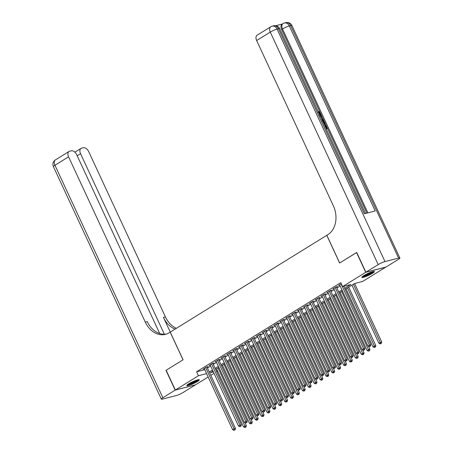 <?xml version="1.0" encoding="UTF-8"?>
<svg xmlns="http://www.w3.org/2000/svg" width="453" height="453" viewBox="0 0 453 453"><rect width="100%" height="100%" fill="white"/><g stroke="black" fill="none" stroke-linecap="round" stroke-linejoin="round"><path stroke-width="0.68" d="M188.81 383.787A6.874 1.025 -24.9 0 1 195.362 380.611A6.874 1.025 -24.9 0 1 199.292 379.801A6.874 1.025 -24.9 0 1 197.304 381.607A6.874 1.025 -24.9 0 1 190.753 384.784A6.874 1.025 -24.9 0 1 186.817 385.594A6.874 1.025 -24.9 0 1 188.81 383.787M363.889 275.549A6.874 1.025 -24.9 0 1 370.441 272.372A6.874 1.025 -24.9 0 1 374.371 271.562A6.874 1.025 -24.9 0 1 372.377 273.369A6.874 1.025 -24.9 0 1 365.826 276.545A6.874 1.025 -24.9 0 1 361.896 277.355A6.874 1.025 -24.9 0 1 363.889 275.549M385.826 267.083L362.751 281.421L354.591 283.521L345.112 289.376M217.638 371.137L216.71 371.709M214.054 373.351L210.821 375.35M208.17 376.992L195.475 384.835L175.339 390.016L198.437 375.735L206.608 373.629L204.773 369.676M207.055 367.236L208.086 366.596L206.727 366.947L203.193 369.127L204.377 368.827M212.938 363.595L213.969 362.961L212.61 363.306L209.076 365.492L210.266 365.186M218.827 359.954L219.858 359.32L218.493 359.671L214.965 361.851L216.149 361.551M224.711 356.318L225.741 355.684L224.382 356.03L220.849 358.215L222.032 357.91M230.594 352.677L231.625 352.043L230.266 352.394L226.732 354.574L227.916 354.274M236.477 349.042L237.508 348.402L236.149 348.753L232.621 350.939L233.805 350.633M242.366 345.401L243.397 344.767L242.032 345.118L238.505 347.298L239.688 346.998M248.25 341.766L249.28 341.126L247.921 341.477L244.388 343.663L245.571 343.357M254.133 338.125L255.164 337.491L253.805 337.842L250.271 340.022L251.455 339.716M260.022 334.49L261.047 333.85L259.688 334.201L256.16 336.386L257.344 336.081M265.905 330.849L266.936 330.214L265.571 330.565L262.044 332.745L263.227 332.44M271.789 327.213L272.819 326.573L271.46 326.924L267.927 329.11L269.11 328.804M277.672 323.572L278.703 322.938L277.344 323.289L273.81 325.469L274.999 325.163M283.561 319.937L284.592 319.297L283.227 319.648L279.699 321.834L280.883 321.528M289.444 316.296L290.475 315.662L289.116 316.013L285.583 318.193L286.766 317.887M295.328 312.661L296.358 312.021L294.999 312.372L291.466 314.558L292.649 314.252M301.217 309.02L302.242 308.385L300.883 308.736L297.355 310.917L298.538 310.611M307.1 305.384L308.131 304.744L306.766 305.096L303.238 307.281L304.422 306.975M312.983 301.743L314.014 301.109L312.655 301.46L309.122 303.64L310.305 303.334M318.867 298.108L319.897 297.468L318.538 297.819L315.005 300.005L316.188 299.699M324.756 294.467L325.786 293.833L324.422 294.184L320.894 296.364L322.077 296.058M330.639 290.832L331.67 290.192L330.311 290.543L326.777 292.729L327.961 292.423M336.522 287.191L337.553 286.556L336.194 286.902L332.661 289.088L333.844 288.782M344.614 288.306L350.781 284.501L342.615 286.596L340.781 282.644L196.602 371.783L204.762 369.682M207.429 368.034L210.656 366.035M213.312 364.399L216.545 362.4M219.195 360.758L222.429 358.759M225.084 357.123L228.312 355.124M230.968 353.482L234.195 351.483M236.851 349.846L240.084 347.847M242.734 346.205L245.968 344.206M248.623 342.564L251.851 340.571M254.507 338.929L257.74 336.93M260.39 335.288L263.623 333.295M266.279 331.653L269.507 329.654M272.162 328.012L275.39 326.018M278.046 324.376L281.279 322.377M283.929 320.735L287.162 318.742M289.818 317.1L293.046 315.101M295.701 313.459L298.929 311.466M301.585 309.824L304.818 307.825M307.474 306.183L310.701 304.19M313.357 302.547L316.585 300.549M319.24 298.906L322.474 296.913M325.124 295.271L328.357 293.272M331.013 291.63L334.24 289.637M336.896 287.995L340.124 285.996M341.296 283.754L338.55 285.447L339.733 285.147M175.339 390.016L166.16 370.243L183.08 359.784L170.232 332.106L327.83 234.677A22.038 16.982 -104.4 0 0 333.363 205.809L256.647 40.532A5.289 3.279 -121.7 0 1 257.128 35.192L270.752 26.772A5.289 3.279 58.3 0 0 270.271 32.112L256.647 40.532M326.772 235.328L339.62 263.006L356.738 252.497M356.539 252.548L365.713 272.315L385.854 267.14M196.602 371.783L198.437 375.735M342.615 286.596L365.713 272.315M209.263 371.987L212.491 369.993M215.147 368.351L218.38 366.352M221.036 364.71L224.263 362.717M226.919 361.075L230.147 359.076M232.802 357.434L236.036 355.441M238.686 353.799L241.919 351.8M244.575 350.158L247.802 348.164M250.458 346.522L253.686 344.523M256.341 342.881L259.575 340.888M262.225 339.246L265.458 337.247M268.114 335.605L271.341 333.612M273.997 331.97L277.225 329.971M279.88 328.329L283.114 326.33M285.769 324.693L288.997 322.695M291.653 321.052L294.88 319.054M297.536 317.417L300.769 315.418M303.419 313.776L306.653 311.777M309.308 310.141L312.536 308.142M315.192 306.5L318.419 304.501M321.075 302.864L324.308 300.866M326.964 299.223L330.192 297.225M332.847 295.588L336.075 293.589M338.731 291.947L341.964 289.948M212.989 371.064L210.407 372.655L213.374 371.896M216.426 371.109L217.497 370.831M342.457 291.019L339.229 293.017M336.573 294.66L333.34 296.653M330.69 298.295L327.457 300.294M324.801 301.936L321.573 303.929M318.918 305.571L315.69 307.57M313.034 309.212L309.801 311.205M307.145 312.847L303.918 314.846M301.262 316.488L298.034 318.482M295.379 320.124L292.145 322.123M289.495 323.765L286.262 325.758M283.606 327.4L280.379 329.399M277.723 331.041L274.495 333.034M271.84 334.676L268.606 336.675M265.956 338.317L262.723 340.316M260.067 341.953L256.84 343.952M254.184 345.594L250.956 347.593M248.301 349.229L245.067 351.228M242.412 352.87L239.184 354.869M236.528 356.505L233.301 358.504M230.645 360.146L227.412 362.145M224.762 363.782L221.528 365.781M218.873 367.423L215.645 369.421M341.047 283.901L369.461 345.112L367.989 346.018L339.574 284.812M343.691 286.319L370.82 344.761L369.461 345.112L369.903 346.307L369.314 346.67L369.903 346.307M370.446 346.166L370.82 344.761M367.989 346.018L369.314 346.67M351.924 285.164L378.872 343.221L381.703 341.964L354.58 283.527M380.786 343.51L380.203 343.872L381.335 343.368L380.786 343.51L353.397 284.257M380.203 343.872L378.872 343.221M381.703 341.964L381.335 343.368M373.215 271.506A5.951 0.883 -24.9 0 1 373.006 271.777A5.951 0.883 -24.9 0 1 367.706 274.858A5.951 0.883 -24.9 0 1 362.598 276.438M362.14 276.845A6.835 1.019 155.1 0 0 368.176 274.79A6.835 1.019 155.1 0 0 373.77 271.477A6.835 1.019 155.1 0 0 373.827 271.421M363.465 275.815A5.51 0.821 155.1 0 0 368 274.173A5.51 0.821 155.1 0 0 372.185 271.772M198.137 379.744A5.951 0.883 -24.9 0 1 197.933 380.016A5.951 0.883 -24.9 0 1 192.627 383.096A5.951 0.883 -24.9 0 1 187.519 384.671M187.061 385.084A6.835 1.019 155.1 0 0 193.097 383.028A6.835 1.019 155.1 0 0 198.697 379.716A6.835 1.019 155.1 0 0 198.748 379.659M188.391 384.053A5.51 0.821 155.1 0 0 192.927 382.411A5.51 0.821 155.1 0 0 197.106 380.01M319.676 114.83L319.62 113.46L318.182 112.338M320.52 116.642L321.539 115.481L321.868 116.195L321.115 116.993L322.055 119.014L323.306 119.298L323.635 120.005L323.165 120.294L322.089 120.022M320.447 116.483L321.539 115.481M325.871 128.171L326.885 127.91L325.582 125.107L325.962 125.011L327.57 128.482L326.251 128.992M326.341 128.046L325.112 125.402L325.582 125.107M366.868 213.131L320.673 113.612M320.158 112.503L281.636 29.507A5.289 3.279 -121.7 0 1 282.117 24.168L283 23.624A5.289 3.279 58.3 0 0 282.513 28.964L281.636 29.507M282.383 24.003L275.769 25.708M322.083 120.634C323.119 120.356 324.014 120.945 324.75 122.401L325.537 124.099L324.218 124.609M365.888 272.208L386.03 267.032L398.329 259.427A5.289 0.787 155.1 0 0 399.863 258.04A5.289 0.787 155.1 0 0 398.595 258.085L384.988 261.579A5.289 0.787 155.1 0 0 378.187 264.603L365.888 272.208L356.715 252.44L339.676 262.972L326.828 235.294M378.187 264.603L270.271 32.112A5.289 0.787 -24.9 0 1 277.066 29.088L278.425 28.737L364.32 213.782L375.209 210.985L289.314 25.94L290.673 25.589A5.289 0.787 -24.9 0 1 291.942 25.544L399.863 258.04M327.57 128.482L326.177 128.839M325.537 124.099L324.144 124.456M323.838 123.788L324.852 123.527L324.399 122.548L323.646 121.489L322.383 121.302M324.308 123.669L322.819 121.602M324.399 122.548L323.923 122.842M323.646 121.489L323.176 121.778M323.635 120.005L321.873 119.558M321.568 118.907L320.82 117.299M319.444 114.977C320.237 114.836 320.452 114.235 320.09 113.171L319.62 113.46M320.09 113.171L318.448 112.174M318.652 112.05L318.448 111.353L320.435 113.007C321.024 114.49 320.798 115.368 319.761 115.645M319.705 115.758L320.016 115.555M318.448 111.353L318.148 111.54M175.158 390.124L165.985 370.356L183.018 359.824L170.175 332.145L169.173 332.762A22.038 16.982 75.6 0 1 165.487 334.342A22.038 16.982 75.6 0 1 145.283 322.089L68.567 156.812L54.943 165.237L162.859 397.728L175.158 390.124L195.271 384.891M164.36 334.252L80.566 153.726A5.289 3.279 58.3 0 1 81.047 148.386A5.289 3.279 58.3 0 1 81.631 148.142L83.233 147.729A5.289 3.279 58.3 0 1 88.703 151.636L165.419 316.913A22.038 16.982 75.6 0 0 176.387 328.3M175.118 329.088A22.038 16.982 75.6 0 1 163.459 317.411L170.271 332.083M162.859 397.728A5.289 0.787 155.1 0 0 161.33 399.116A5.289 0.787 155.1 0 0 162.593 399.07L176.2 395.571A5.289 0.787 155.1 0 0 183.001 392.553L195.3 384.948M159.705 333.538L76.704 154.722A5.289 3.279 58.3 0 0 71.234 150.815L69.626 151.228A5.289 3.279 58.3 0 0 69.049 151.472A5.289 3.279 58.3 0 0 68.567 156.812M166.455 334.048A22.038 16.982 75.6 0 1 147.242 321.585L145.283 322.089M335.163 287.542L363.572 348.748L362.106 349.659L333.691 288.453M336.369 286.857L364.937 348.397L363.572 348.748L364.019 349.942L363.431 350.311L364.019 349.942M364.563 349.807L364.937 348.397M362.106 349.659L363.431 350.311M329.28 291.177L357.689 352.389L356.217 353.295L327.808 292.089M330.486 290.498L359.048 352.038L357.689 352.389L358.136 353.583L357.547 353.946L358.136 353.583M358.68 353.442L359.048 352.038M356.217 353.295L357.547 353.946M323.391 294.818L351.805 356.024L350.333 356.936L321.924 295.73M324.597 294.133L353.164 355.673L351.805 356.024L352.247 357.219L351.658 357.587L352.247 357.219M352.791 357.083L353.164 355.673M350.333 356.936L351.658 357.587M317.508 298.453L345.922 359.665L344.45 360.571L316.035 299.365M318.714 297.774L347.281 359.314L345.922 359.665L346.364 360.86L345.775 361.222L346.364 360.86M346.907 360.718L347.281 359.314M344.45 360.571L345.775 361.222M346.041 288.804L372.989 346.856L375.82 345.599L348.697 287.162M374.903 347.145L374.314 347.508L375.446 347.004L374.903 347.145L347.513 287.893M374.314 347.508L372.989 346.856M375.82 345.599L375.446 347.004M340.158 292.44L367.106 350.497L369.937 349.24L368.578 346.307M369.019 350.786L368.431 351.149L369.563 350.645L369.019 350.786L341.624 291.534M368.431 351.149L367.106 350.497M369.937 349.24L369.563 350.645M334.269 296.081L361.217 354.138L364.053 352.876L362.689 349.948M363.136 354.422L362.547 354.784L363.68 354.28L363.136 354.422L335.741 295.169M362.547 354.784L361.217 354.138M364.053 352.876L363.68 354.28M328.385 299.716L355.333 357.774L358.164 356.517L356.805 353.583M357.247 358.063L356.658 358.425L357.796 357.921L357.247 358.063L329.858 298.81M356.658 358.425L355.333 357.774M358.164 356.517L357.796 357.921M311.624 302.094L340.033 363.3L338.561 364.212L310.152 303.006M312.83 301.415L341.398 362.949L340.033 363.3L340.48 364.495L339.892 364.863L340.48 364.495M341.024 364.359L341.398 362.949M338.561 364.212L339.892 364.863M322.502 303.357L349.45 361.415L352.281 360.152L350.922 357.224M351.364 361.698L350.775 362.06L351.907 361.556L351.364 361.698L323.974 302.445M350.775 362.06L349.45 361.415M352.281 360.152L351.907 361.556M305.741 305.735L334.15 366.941L332.678 367.847L304.269 306.641M306.947 305.05L335.509 366.59L334.15 366.941L334.591 368.136L334.003 368.499L334.591 368.136M335.141 367.995L335.509 366.59M332.678 367.847L334.003 368.499M316.619 306.998L343.567 365.05L346.398 363.793L345.039 360.86M345.48 365.339L344.892 365.701L346.024 365.197L345.48 365.339L318.085 306.086M344.892 365.701L343.567 365.05M346.398 363.793L346.024 365.197M299.852 309.371L328.266 370.577L326.794 371.488L298.38 310.282M301.058 308.691L329.625 370.226L328.266 370.577L328.708 371.771L328.119 372.14L328.708 371.771M329.252 371.636L329.625 370.226M326.794 371.488L328.119 372.14M310.73 310.633L337.678 368.691L340.509 367.428L339.15 364.501M339.597 368.974L339.008 369.337L340.141 368.833L339.597 368.974L312.202 309.722M339.008 369.337L337.678 368.691M340.509 367.428L340.141 368.833M293.969 313.012L322.377 374.218L320.911 375.124L292.496 313.918M295.175 312.327L323.742 373.867L322.377 374.218L322.825 375.412L322.236 375.775L322.825 375.412M323.368 375.271L323.742 373.867M320.911 375.124L322.236 375.775M304.846 314.274L331.794 372.326L334.625 371.069L333.266 368.136M333.708 372.615L333.119 372.978L334.252 372.474L333.708 372.615L306.319 313.363M333.119 372.978L331.794 372.326M334.625 371.069L334.252 372.474M288.085 316.647L316.494 377.853L315.022 378.765L286.613 317.559M289.291 315.968L317.853 377.508L316.494 377.853L316.941 379.048L316.353 379.416L316.941 379.048M317.485 378.912L317.853 377.508M315.022 378.765L316.353 379.416M298.963 317.91L325.911 375.967L328.742 374.705L327.383 371.777M327.825 376.25L327.236 376.613L328.368 376.109L327.825 376.25L300.43 316.998M327.236 376.613L325.911 375.967M328.742 374.705L328.368 376.109M282.196 320.288L310.611 381.494L309.139 382.4L280.73 321.194M283.402 319.603L311.97 381.143L310.611 381.494L311.052 382.689L310.464 383.051L311.052 382.689M311.596 382.547L311.97 381.143M309.139 382.4L310.464 383.051M293.074 321.551L320.022 379.603L322.859 378.346L321.494 375.412M321.941 379.891L321.353 380.254L322.485 379.75L321.941 379.891L294.546 320.639M321.353 380.254L320.022 379.603M322.859 378.346L322.485 379.75M276.313 323.923L304.727 385.129L303.255 386.041L274.841 324.835M277.519 323.244L306.086 384.784L304.727 385.129L305.169 386.33L304.58 386.692L305.169 386.33M305.713 386.188L306.086 384.784M303.255 386.041L304.58 386.692M287.191 325.186L314.139 383.244L316.97 381.981L315.611 379.053M316.052 383.527L315.469 383.889L316.602 383.391L316.052 383.527L288.663 324.274M315.469 383.889L314.139 383.244M316.97 381.981L316.602 383.391M270.43 327.564L298.838 388.77L297.372 389.676L268.957 328.47M271.636 326.879L300.203 388.419L298.838 388.77L299.286 389.965L298.697 390.327L299.286 389.965M299.829 389.823L300.203 388.419M297.372 389.676L298.697 390.327M281.307 328.827L308.255 386.879L311.086 385.622L309.727 382.689M310.169 387.168L309.58 387.53L310.713 387.026L310.169 387.168L282.78 327.915M309.58 387.53L308.255 386.879M311.086 385.622L310.713 387.026M264.546 331.2L292.955 392.406L291.483 393.317L263.074 332.111M265.752 330.52L294.314 392.06L292.955 392.406L293.397 393.606L292.814 393.968L293.397 393.606M293.946 393.464L294.314 392.06M291.483 393.317L292.814 393.968M275.424 332.462L302.372 390.52L305.203 389.257L303.844 386.33M304.286 390.803L303.697 391.171L304.829 390.667L304.286 390.803L276.891 331.556M303.697 391.171L302.372 390.52M305.203 389.257L304.829 390.667M258.657 334.841L287.072 396.047L285.6 396.958L257.185 335.747M259.863 334.155L288.431 395.695L287.072 396.047L287.513 397.241L286.925 397.604L287.513 397.241M288.057 397.1L288.431 395.695M285.6 396.958L286.925 397.604M269.535 336.103L296.483 394.155L299.314 392.898L297.955 389.965M298.402 394.444L297.814 394.806L298.946 394.303L298.402 394.444L271.007 335.192M297.814 394.806L296.483 394.155M299.314 392.898L298.946 394.303M252.774 338.476L281.188 399.682L279.716 400.594L251.302 339.388M253.98 337.796L282.547 399.336L281.188 399.682L281.63 400.882L281.041 401.245L281.63 400.882M282.174 400.741L282.547 399.336M279.716 400.594L281.041 401.245M263.652 339.739L290.6 397.796L293.431 396.534L292.072 393.606M292.513 398.079L291.925 398.447L293.057 397.944L292.513 398.079L265.124 338.833M291.925 398.447L290.6 397.796M293.431 396.534L293.057 397.944M246.891 342.117L275.299 403.323L273.827 404.235L245.418 343.023M248.097 341.432L276.664 402.972L275.299 403.323L275.747 404.518L275.158 404.88L275.747 404.518M276.29 404.376L276.664 402.972M273.827 404.235L275.158 404.88M257.768 343.38L284.716 401.432L287.547 400.175L286.188 397.241M286.63 401.72L286.041 402.083L287.174 401.579L286.63 401.72L259.241 342.468M286.041 402.083L284.716 401.432M287.547 400.175L287.174 401.579M241.002 345.752L269.416 406.958L267.944 407.87L239.535 346.664M242.213 345.073L270.775 406.613L269.416 406.958L269.858 408.159L269.269 408.521L269.858 408.159M270.401 408.017L270.775 406.613M267.944 407.87L269.269 408.521M251.879 347.015L278.833 405.073L281.664 403.81L280.299 400.882M280.747 405.356L280.158 405.724L281.29 405.22L280.747 405.356L253.352 346.109M280.158 405.724L278.833 405.073M281.664 403.81L281.29 405.22M235.118 349.393L263.533 410.599L262.061 411.511L233.646 350.299M236.324 348.708L264.892 410.248L263.533 410.599L263.974 411.794L263.386 412.156L263.974 411.794M264.518 411.652L264.892 410.248M262.061 411.511L263.386 412.156M245.996 350.656L272.944 408.708L275.775 407.451L274.416 404.518M274.858 408.997L274.275 409.359L275.407 408.855L274.858 408.997L247.468 349.744M274.275 409.359L272.944 408.708M275.775 407.451L275.407 408.855M229.235 353.029L257.644 414.235L256.177 415.146L227.763 353.94M230.441 352.349L259.008 413.889L257.644 414.235L258.091 415.435L257.502 415.797L258.091 415.435M258.635 415.293L259.008 413.889M256.177 415.146L257.502 415.797M240.113 354.291L267.06 412.349L269.892 411.086L268.533 408.159M268.974 412.632L268.386 413L269.518 412.496L268.974 412.632L241.585 353.385M268.386 413L267.06 412.349M269.892 411.086L269.518 412.496M223.352 356.67L251.76 417.876L250.288 418.787L221.879 357.576M224.558 355.984L253.119 417.524L251.76 417.876L252.208 419.07L251.619 419.433L252.208 419.07M252.751 418.929L253.119 417.524M250.288 418.787L251.619 419.433M234.229 357.932L261.177 415.984L264.008 414.727L262.649 411.794M263.091 416.273L262.502 416.635L263.635 416.131L263.091 416.273L235.696 357.021M262.502 416.635L261.177 415.984M264.008 414.727L263.635 416.131M217.463 360.305L245.877 421.517L244.405 422.423L215.996 361.217M218.669 359.625L247.236 421.165L245.877 421.517L246.319 422.711L245.73 423.074L246.319 422.711M246.862 422.57L247.236 421.165M244.405 422.423L245.73 423.074M228.34 361.568L255.288 419.625L258.125 418.362L256.76 415.435M257.208 419.908L256.619 420.276L257.751 419.772L257.208 419.908L229.813 360.662M256.619 420.276L255.288 419.625M258.125 418.362L257.751 419.772M211.579 363.946L239.994 425.152L238.521 426.063L210.107 364.852M212.785 363.261L241.353 424.801L239.994 425.152L240.435 426.347L239.847 426.709L240.435 426.347M240.979 426.211L241.353 424.801M238.521 426.063L239.847 426.709M222.457 365.209L249.405 423.261L252.236 422.003L250.877 419.07M251.319 423.549L250.73 423.912L251.868 423.408L251.319 423.549L223.929 364.297M250.73 423.912L249.405 423.261M252.236 422.003L251.868 423.408M205.696 367.581L234.105 428.793L232.632 429.699L204.224 368.493M206.902 366.902L235.469 428.442L234.105 428.793L234.552 429.988L233.963 430.35L234.552 429.988M235.096 429.846L235.469 428.442M232.632 429.699L233.963 430.35M216.574 368.844L243.521 426.902L246.353 425.639L244.994 422.711M245.435 427.185L244.846 427.553L245.979 427.049L245.435 427.185L218.046 367.938M244.846 427.553L243.521 426.902M246.353 425.639L245.979 427.049M398.595 258.085L290.673 25.589A5.289 4.077 -104.4 0 0 285.826 22.65L284.467 23.001A5.289 4.077 75.6 0 1 289.314 25.94A5.289 0.787 -24.9 0 0 282.513 28.964L367.881 212.87M365.475 213.488L279.694 28.698A5.289 0.787 -24.9 0 0 278.425 28.737A5.289 4.077 -104.4 0 0 273.578 25.798L272.219 26.149A5.289 4.077 75.6 0 1 277.066 29.088L384.988 261.579M163.459 317.411L165.419 316.913M80.566 153.726L77.203 155.804M54.943 165.237A5.289 3.279 -121.7 0 1 55.425 159.898A5.289 5.289 0 0 0 53.409 166.625A5.289 0.787 -24.9 0 1 54.943 165.237M279.694 28.698A5.289 5.289 0 0 0 273.578 25.798M272.219 26.149A5.289 5.289 0 0 0 270.752 26.772M291.942 25.544A5.289 5.289 0 0 0 285.826 22.65M284.467 23.001A5.289 5.289 0 0 0 283 23.624M81.047 148.386L74.892 152.197M69.049 151.472L55.425 159.898M53.409 166.625L161.33 399.116"/></g></svg>
